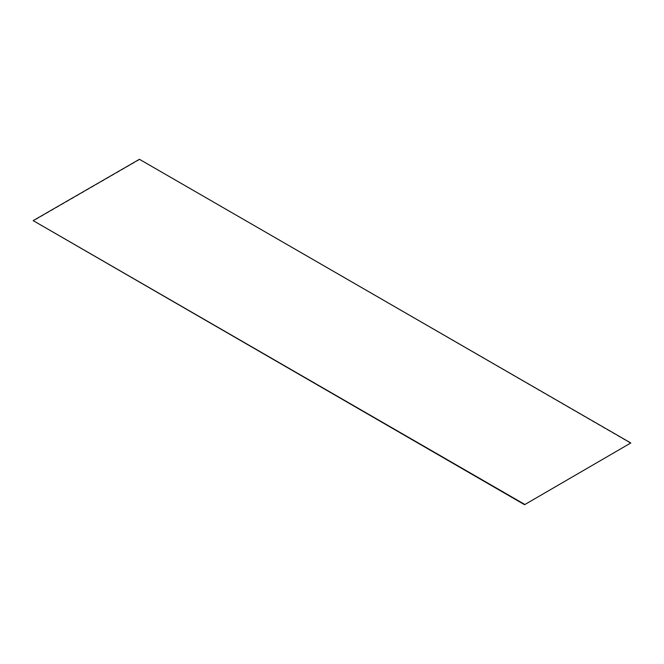<?xml version="1.0" encoding="UTF-8"?>
<svg xmlns="http://www.w3.org/2000/svg" width="664" height="664" viewBox="0 0 664 664"><rect width="100%" height="100%" fill="white"/><g stroke="black" fill="none" stroke-linecap="round" stroke-linejoin="round"><path stroke-width="0.5" stroke-dasharray="3.32 2.49" d="M139.44 159.294L630.8 443.361M139.44 159.684L33.2 221.021"/><path stroke-width="1" d="M524.56 504.706L630.8 442.979L524.56 504.706L33.2 220.639L139.44 159.294L630.8 442.979M524.56 504.316L33.2 220.639"/></g></svg>
